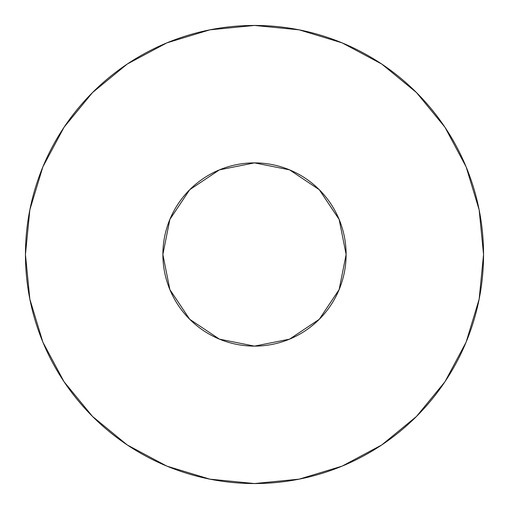 <?xml version="1.0" encoding="UTF-8"?>
<svg xmlns="http://www.w3.org/2000/svg" width="509" height="509" viewBox="0 0 509 509"><rect width="100%" height="100%" fill="white"/><g stroke="black" fill="none" stroke-linecap="round" stroke-linejoin="round"><path stroke-width="0.76" d="M162.88 254.5A91.62 91.62 0 0 1 254.5 162.88A91.62 91.62 0 0 1 346.12 254.5A91.62 91.62 0 0 1 254.5 346.12A91.62 91.62 0 0 1 162.88 254.5L169.853 289.564L189.717 319.283L219.436 339.147L254.5 346.12L289.564 339.147L319.283 319.283L339.147 289.564L346.12 254.5L339.147 219.436L319.283 189.717L289.564 169.853L254.5 162.88L219.436 169.853L189.717 189.717L169.853 219.436L162.88 254.5M25.45 254.5A229.05 229.05 0 0 1 254.5 25.45A229.05 229.05 0 0 1 483.55 254.5A229.05 229.05 0 0 1 254.5 483.55A229.05 229.05 0 0 1 25.45 254.5L29.853 299.184L42.883 342.156L64.051 381.756L92.536 416.464L127.244 444.949L166.844 466.117L209.816 479.147L254.5 483.55L299.184 479.147L342.156 466.117L381.756 444.949L416.464 416.464L444.949 381.756L466.117 342.156L479.147 299.184L483.55 254.5L479.147 209.816L466.117 166.844L444.949 127.244L416.464 92.536L381.756 64.051L342.156 42.883L299.184 29.853L254.5 25.45L209.816 29.853L166.844 42.883L127.244 64.051L92.536 92.536L64.051 127.244L42.883 166.844L29.853 209.816L25.45 254.5M444.949 127.244L416.464 92.536L381.814 64.096M127.244 64.051L92.536 92.536L64.096 127.186M64.051 381.756L92.536 416.464L127.186 444.904M381.756 444.949L416.464 416.464L444.904 381.814"/></g></svg>
